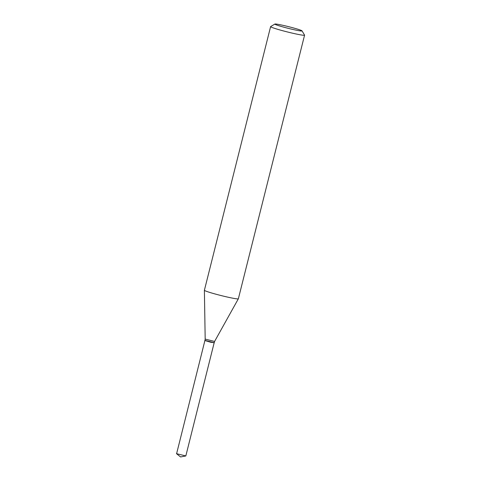 <?xml version="1.0" encoding="UTF-8"?>
<svg xmlns="http://www.w3.org/2000/svg" width="481" height="481" viewBox="0 0 481 481"><rect width="100%" height="100%" fill="white"/><g stroke="black" fill="none" stroke-linecap="round" stroke-linejoin="round"><path stroke-width="0.72" d="M204.924 340.458L176.599 453.715L185.828 455.94L214.165 342.779M204.828 340.494L214.231 342.857M214.586 341.456L205.183 339.087L204.978 340.548L210.774 342.268L214.267 342.712L214.586 341.45L238.348 298.809A17.508 1.07 14.1 0 0 238.36 298.791L304.575 35.161A17.508 1.07 14.1 0 0 304.557 35.089L302.02 30.862A14.009 0.854 14.1 0 0 284.74 25.733A14.009 0.854 14.1 0 0 274.898 24.05A14.009 0.854 14.1 0 0 292.147 29.281A14.009 0.854 14.1 0 0 302.02 30.862M204.87 340.368L214.255 342.725M274.898 24.05L270.659 26.575A17.508 1.07 14.1 0 0 270.611 26.629A17.508 1.07 14.1 0 0 292.226 33.117A17.508 1.07 14.1 0 0 304.575 35.161M270.611 26.629L204.395 290.259A17.508 1.07 14.1 0 0 204.389 290.277A17.508 1.07 14.1 0 0 226.004 296.741A17.508 1.07 14.1 0 0 238.348 298.809M185.78 455.97L180.579 456.95L176.455 453.631M205.183 339.093L204.389 290.277"/></g></svg>
